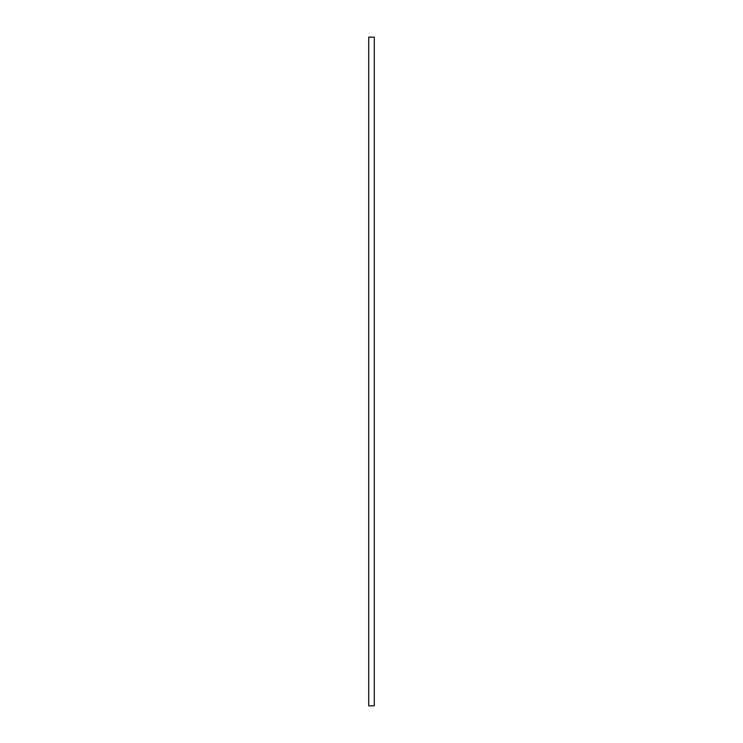 <?xml version="1.0" encoding="UTF-8"?>
<svg xmlns="http://www.w3.org/2000/svg" width="743" height="743" viewBox="0 0 743 743"><rect width="100%" height="100%" fill="white"/><g stroke="black" fill="none" stroke-linecap="round" stroke-linejoin="round"><path stroke-width="1.11" d="M368.714 37.15L374.286 37.15L374.286 705.85L368.714 705.85L368.714 37.15"/></g></svg>
